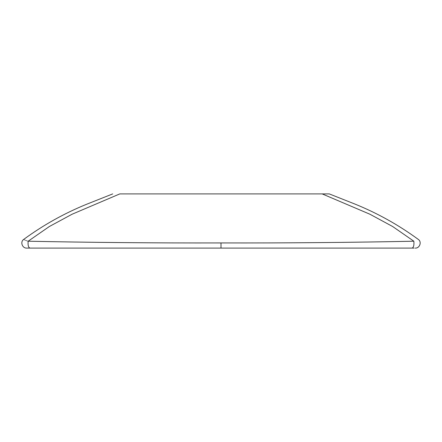 <?xml version="1.0" encoding="UTF-8"?>
<svg xmlns="http://www.w3.org/2000/svg" width="442" height="442" viewBox="0 0 442 442"><rect width="100%" height="100%" fill="white"/><g stroke="black" fill="none" stroke-linecap="round" stroke-linejoin="round"><path stroke-width="0.66" d="M119.821 193.9L329.268 193.9L322.179 193.9L329.268 193.9L322.179 193.9L369.91 214.226L392.667 226.531L413.845 241.21C351.854 242.492 287.571 243.067 221 242.94C154.429 243.067 90.146 242.492 28.155 241.21L49.333 226.531L72.09 214.226L119.821 193.9M112.732 193.9L86.654 204.243C64.25 213.348 43.255 225.077 23.68 239.426C19.896 241.978 22.387 248.459 26.852 248.1L414.132 248.1M413.845 241.21C419.563 238.929 419.563 238.929 413.845 241.21C414.198 245.056 413.635 247.354 412.143 248.1C415.994 248.1 415.994 248.1 412.143 248.1L221 248.1L221 242.94M28.155 241.205C22.437 238.929 22.437 238.929 28.155 241.21C27.802 245.056 28.365 247.354 29.857 248.1L221 248.1M415.148 248.1C419.613 248.459 422.104 241.978 418.32 239.426C398.596 224.972 377.44 213.177 354.854 204.033L329.268 193.9"/></g></svg>

